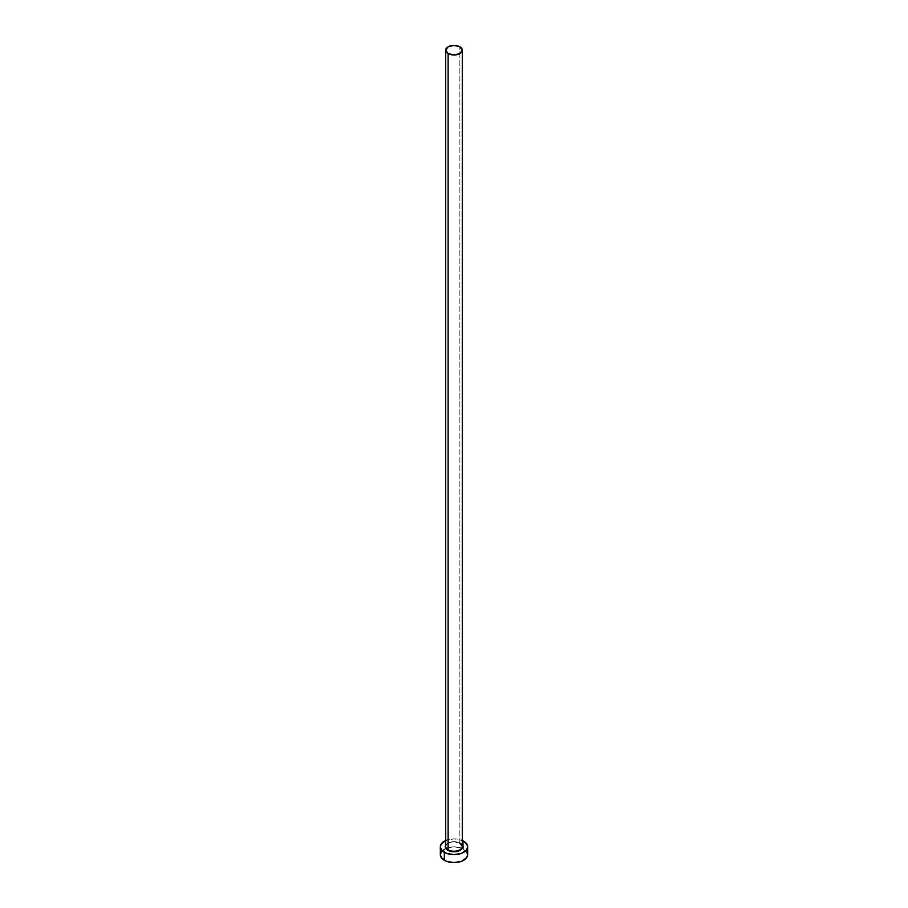 <?xml version="1.0" encoding="UTF-8"?>
<svg xmlns="http://www.w3.org/2000/svg" width="908" height="908" viewBox="0 0 908 908"><rect width="100%" height="100%" fill="white"/><g stroke="black" fill="none" stroke-linecap="round" stroke-linejoin="round"><path stroke-width="0.68" stroke-dasharray="4.54 3.41" d="M445.703 845.269A8.683 5.017 180 0 1 460.14 843.203L462.512 845.768M462.297 846.426A8.297 4.79 0 0 0 459.868 843.044A8.297 4.79 0 0 0 451.344 841.898A8.297 4.79 0 0 0 445.783 845.791M459.868 843.044L459.868 46.807L459.868 843.044A8.297 4.79 0 0 0 450.822 842.011A8.297 4.79 0 0 0 445.703 846.426C447.792 841.909 452.536 840.842 459.947 843.226M467.654 854.712A13.654 7.888 0 0 0 463.659 849.139L463.659 841.171L463.659 849.139A13.654 7.888 0 0 0 462.195 848.401A13.654 7.888 0 0 0 445.805 848.401A13.654 7.888 0 0 0 440.346 854.712M445.703 840.479A13.654 7.888 180 0 1 462.297 840.479L454 838.867L445.703 840.479M445.488 845.768L447.86 843.203L450.674 842.113L455.691 841.83L460.14 843.203M466.621 851.693L461.593 848.163L454 846.824L446.407 848.163L441.379 851.693"/><path stroke-width="1.36" d="M445.783 845.791A8.297 4.79 0 0 0 448.132 849.82L447.86 850.297A8.683 5.017 180 0 1 445.703 845.269M445.703 50.19L445.703 846.426A8.297 4.79 0 0 0 448.132 849.82A8.297 4.79 0 0 0 457.178 850.853A8.297 4.79 0 0 0 462.297 846.426L462.297 50.19A8.297 4.79 180 0 1 457.178 54.616A8.297 4.79 180 0 1 448.132 53.572L448.132 849.82L448.132 53.572A8.297 4.79 180 0 1 445.703 50.19A8.297 4.79 180 0 1 450.822 45.763A8.297 4.79 180 0 1 459.868 46.807A8.297 4.79 180 0 1 462.297 50.19L459.868 46.807L454 45.4L448.132 46.807L445.703 50.19L448.132 53.572L454 54.979L459.868 53.572L462.297 50.19M462.297 840.479A13.654 7.888 180 0 1 463.659 841.171A13.654 7.888 180 0 1 467.654 846.744A13.654 7.888 180 0 1 459.232 854.031A13.654 7.888 180 0 1 444.341 852.328L444.341 860.296A13.654 7.888 0 0 0 459.232 861.998A13.654 7.888 0 0 0 467.654 854.712L466.621 851.693M441.379 851.693L440.346 854.712A13.654 7.888 0 0 0 444.341 860.296L444.341 852.328A13.654 7.888 180 0 1 440.346 846.744A13.654 7.888 180 0 1 445.703 840.479M446.407 840.195L441.379 843.736L440.346 846.744L441.379 849.763L446.407 853.304L454 854.632L461.593 853.304L466.621 849.763L467.654 846.744L466.621 843.736L461.593 840.195M462.024 844.826L462.683 846.744L461.219 849.536L458.824 850.921L454 851.761L449.176 850.921L446.781 849.536L445.317 846.744L445.976 844.826M440.346 846.744L440.346 854.712L441.379 857.731L446.407 861.272L454 862.6L461.593 861.272L466.621 857.731L467.654 854.712L467.654 846.744M462.297 845.269A8.683 5.017 180 0 1 458.483 851.046A8.683 5.017 180 0 1 447.86 850.297L448.132 849.82A8.297 4.79 0 0 0 456.656 850.966A8.297 4.79 0 0 0 462.217 847.073A8.297 4.79 0 0 0 459.868 843.044M462.297 846.426L459.947 843.226"/></g></svg>
